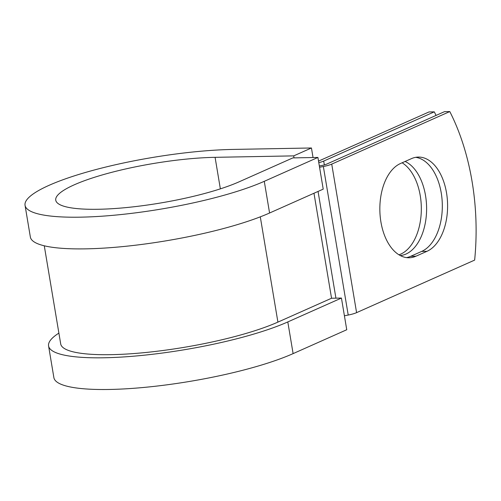 <?xml version="1.0" encoding="UTF-8"?>
<svg xmlns="http://www.w3.org/2000/svg" width="501" height="501" viewBox="0 0 501 501"><rect width="100%" height="100%" fill="white"/><g stroke="black" fill="none" stroke-linecap="round" stroke-linejoin="round"><path stroke-width="0.75" d="M446.516 192.822A47.914 28.382 88.9 0 0 418.322 157.07A47.914 28.382 88.9 0 0 411.446 158.635L400.481 163.514A47.914 28.382 88.9 0 0 380.178 216.244A47.914 28.382 88.9 0 0 409.117 257.764A47.914 28.382 88.9 0 0 415.987 256.199L426.958 251.32A47.914 28.382 88.9 0 0 446.516 192.822M406.474 257.608A47.914 28.382 88.9 0 0 410.707 256.299L421.679 251.414A47.914 28.382 88.9 0 0 441.237 192.916A47.914 28.382 88.9 0 0 415.686 157.327M402.115 162.787A47.914 28.382 -91.1 0 1 420.245 195.647A47.914 28.382 -91.1 0 1 398.959 254.815M405.09 161.466A47.914 28.382 -91.1 0 1 425.524 195.547A47.914 28.382 -91.1 0 1 400.243 255.548M436.064 115.424A179.17 106.131 88.9 0 0 434.286 111.848L323.696 161.071A13.107 2.568 170.5 0 1 318.793 162.693M434.286 111.848L429.006 111.948L318.53 161.115M344.412 315.793L348.214 315.048A13.107 2.568 -9.5 0 0 356.587 312.643L474.647 260.1A179.17 106.131 -91.1 0 0 449.792 111.566L444.512 111.66L326.452 164.209A6.551 1.284 -9.5 0 1 322.262 165.411L319.344 165.981M319.557 167.259L323.358 166.514A13.107 2.568 -9.5 0 0 331.731 164.109L449.792 111.566M260.295 216.845L277.911 322.112A121.223 23.747 170.5 0 1 145.879 352.485A121.223 23.747 170.5 0 1 60.696 343.918L44.276 245.803M277.911 322.112L331.549 298.239L341.444 298.057L346.748 329.746L293.11 353.618A133.51 26.152 170.5 0 1 147.695 387.066A133.51 26.152 170.5 0 1 53.883 377.629L48.578 345.947A133.51 26.152 170.5 0 1 58.886 333.109M220.359 188.852L215.086 157.327A102.386 20.059 170.5 0 0 108.83 173.102A102.386 20.059 170.5 0 0 55.749 200.193A102.386 20.059 170.5 0 0 127.692 207.433A102.386 20.059 170.5 0 0 239.202 181.775L292.841 157.903L317.916 157.446L264.277 181.318A133.51 26.152 170.5 0 1 118.862 214.766A133.51 26.152 170.5 0 1 25.05 205.335A133.51 26.152 170.5 0 1 94.269 170.002A133.51 26.152 170.5 0 1 232.821 149.43L311.447 147.983L313.044 157.533M294.043 157.884L293.705 155.88L311.447 147.983M215.086 157.327L293.705 155.88M264.277 181.318L269.576 213.006A133.51 26.152 170.5 0 1 124.167 246.454A133.51 26.152 170.5 0 1 30.354 237.017L25.05 205.335M341.444 298.057L287.806 321.93A133.51 26.152 170.5 0 1 142.397 355.378A133.51 26.152 170.5 0 1 48.578 345.947M269.576 213.006L323.22 189.134L317.916 157.446M331.731 164.109L356.587 312.643M323.696 161.071L324.341 164.929M313.977 193.242L331.549 298.239M318.06 191.426L335.927 298.158M323.358 166.514L348.214 315.048M410.707 256.299L415.987 256.199M421.679 251.414L426.958 251.32M287.806 321.93L293.11 353.618"/></g></svg>
